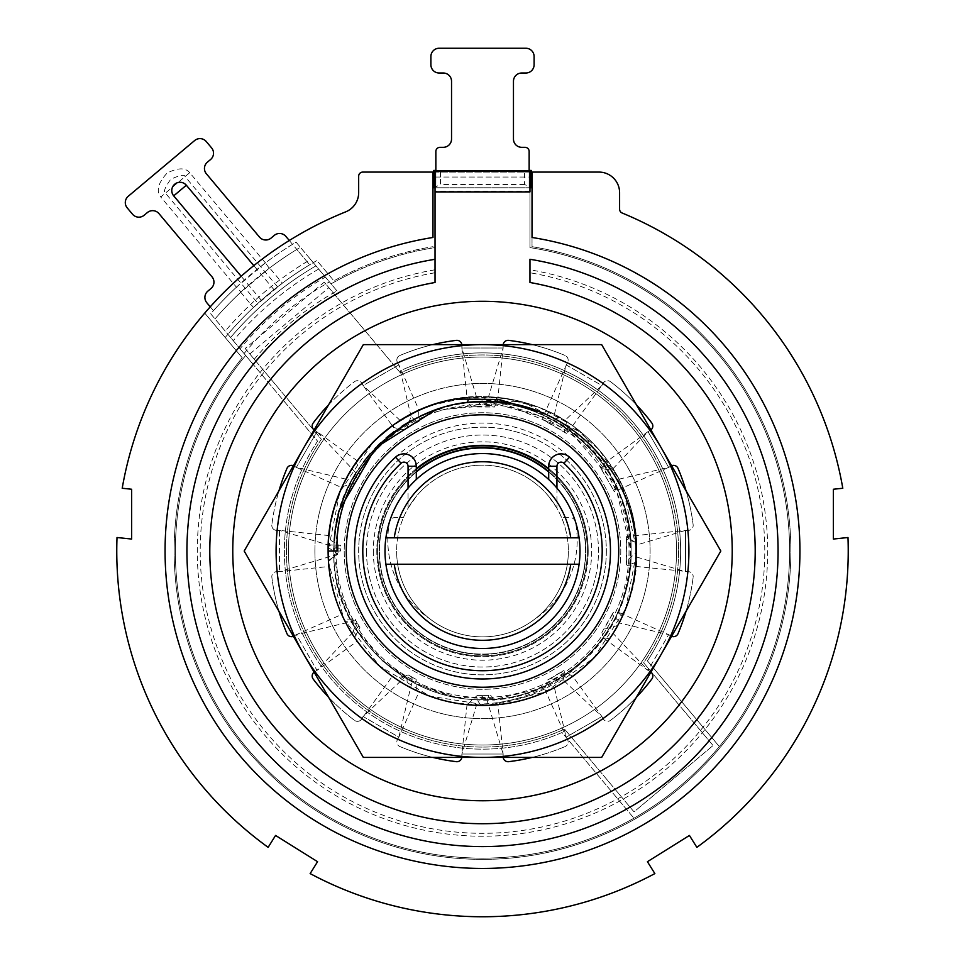 <?xml version="1.0" encoding="UTF-8"?>
<svg xmlns="http://www.w3.org/2000/svg" width="965" height="965" viewBox="0 0 965 965"><rect width="100%" height="100%" fill="white"/><g stroke="black" fill="none" stroke-linecap="round" stroke-linejoin="round"><path stroke-width="0.72" stroke-dasharray="4.83 3.62" d="M433.792 172.084L362.792 172.084A4.125 4.125 0 0 0 358.666 176.209L358.666 192.686A20.639 20.639 0 0 1 345.747 211.83A365.723 365.723 0 0 0 204.737 313.106L242.215 357.774A308.354 308.354 0 0 0 333.227 820.829A308.354 308.354 0 0 0 773.882 651.918A308.354 308.354 0 0 0 532.029 246.678L532.029 172.084L532.029 246.678A308.354 308.354 0 0 1 773.882 651.918A308.354 308.354 0 0 1 333.227 820.829A308.354 308.354 0 0 1 242.215 357.774L225.207 337.497A334.36 334.36 0 0 1 316.906 260.55L333.914 280.827A308.354 308.354 0 0 1 432.971 246.678A308.354 308.354 0 0 0 333.914 280.827L316.906 260.55A334.36 334.36 0 0 0 313.275 262.649L296.074 242.155A360.777 360.777 0 0 0 292.504 244.326A360.777 360.777 0 0 0 265.399 262.89L269.283 268.222L240.695 292.25A354.167 354.167 0 0 0 214.99 318.908A354.167 354.167 0 0 1 300.368 247.269A354.167 354.167 0 0 0 296.798 249.44L285.881 236.425A8.251 8.251 0 0 0 274.253 235.412L271.093 238.066A8.251 8.251 0 0 1 259.452 237.04L206.389 173.809A8.251 8.251 0 0 1 207.403 162.168L210.575 159.515A8.251 8.251 0 0 0 211.588 147.886L206.281 141.566A8.251 8.251 0 0 0 194.653 140.54L128.249 196.269A8.251 8.251 0 0 0 127.223 207.897L132.531 214.218A8.251 8.251 0 0 0 144.159 215.243L147.331 212.59A8.251 8.251 0 0 1 158.96 213.603L212.023 276.846A8.251 8.251 0 0 1 211.009 288.475L207.849 291.128A8.251 8.251 0 0 0 206.824 302.757L213.458 310.658A360.777 360.777 0 0 0 210.696 313.794L225.207 331.092A338.486 338.486 0 0 1 310.585 259.452L296.074 242.155A360.777 360.777 0 0 0 210.696 313.794L227.897 334.288A334.36 334.36 0 0 0 225.207 337.497L204.737 313.106A365.723 365.723 0 0 0 122.205 488.254L131.638 489.243L131.638 539.049L117.018 537.517A365.723 365.723 0 0 0 268.137 847.342L275.568 835.449L317.569 861.697L310.139 873.59A365.723 365.723 0 0 0 654.861 873.59L647.431 861.697L689.432 835.449L696.863 847.342A365.723 365.723 0 0 0 847.982 537.517L833.362 539.049L833.362 489.243L842.795 488.254A365.723 365.723 0 0 0 622.16 213.012A4.125 4.125 0 0 1 619.602 209.2L619.602 192.723A20.639 20.639 0 0 0 598.963 172.084L532.029 172.084L532.029 237.474A317.437 317.437 0 0 1 748.744 723.871A317.437 317.437 0 0 1 216.257 723.871A317.437 317.437 0 0 1 432.971 237.474L432.971 172.084L432.971 187.777L435.854 187.777L435.854 151.445A4.125 4.125 0 0 1 439.98 147.319A4.125 4.125 0 0 0 435.854 151.445L435.854 187.777L529.146 187.777L432.971 187.777L435.034 187.777L433.792 187.777L435.034 187.777L435.034 170.431L435.034 247.607A307.111 307.111 0 0 0 331.055 283.843L313.275 262.649A334.36 334.36 0 0 0 227.897 334.288L240.032 348.751A315.772 315.772 0 0 1 325.398 277.112M435.034 191.902L435.034 247.607A307.111 307.111 0 0 0 331.055 283.843L336.954 290.875A298.089 298.089 0 0 0 251.576 362.514L245.677 355.482A307.111 307.111 0 0 0 633.945 818.199A307.111 307.111 0 0 0 529.966 247.607L529.966 187.777L531.208 187.777L529.966 187.777L529.966 191.902M532.029 172.084L435.854 172.084L529.146 172.084L529.146 187.777L532.029 187.777L529.146 187.777L529.146 171.263L529.146 172.084L531.208 172.084M531.208 171.263L524.574 171.263L524.574 184.472L531.208 187.777L433.792 187.777L531.208 187.777L531.208 170.431L529.966 170.431L529.966 187.777L532.029 187.777M435.854 172.084L435.854 187.777L435.854 172.084M435.854 151.445A4.125 4.125 0 0 1 439.98 147.319L443.285 147.319A8.251 8.251 0 0 0 451.536 139.069L451.536 81.277A8.251 8.251 0 0 0 443.285 73.014L439.159 73.014A8.251 8.251 0 0 1 430.897 64.764A8.251 8.251 0 0 0 439.159 73.014L443.285 73.014L439.159 73.014A8.251 8.251 0 0 1 430.897 64.764L430.897 56.501A8.251 8.251 0 0 1 439.159 48.25A8.251 8.251 0 0 0 430.897 56.501A8.251 8.251 0 0 1 439.159 48.25L525.841 48.25A8.251 8.251 0 0 1 534.103 56.501A8.251 8.251 0 0 0 525.841 48.25A8.251 8.251 0 0 1 534.103 56.501L534.103 64.764A8.251 8.251 0 0 1 525.841 73.014A8.251 8.251 0 0 0 534.103 64.764L534.103 56.501M534.103 64.764A8.251 8.251 0 0 1 525.841 73.014L521.715 73.014A8.251 8.251 0 0 0 513.464 81.277L513.464 139.069A8.251 8.251 0 0 0 521.715 147.319L525.02 147.319A4.125 4.125 0 0 1 529.146 151.445A4.125 4.125 0 0 0 525.02 147.319L521.715 147.319L525.02 147.319A4.125 4.125 0 0 1 529.146 151.445L529.146 187.777L529.146 151.445M719.323 746.56L647.406 660.856A198.139 198.139 0 0 0 402.972 369.547A198.139 198.139 0 0 1 647.406 660.856L719.323 746.56M432.971 172.084L432.971 187.777M240.032 348.751L317.594 441.186A198.139 198.139 0 0 0 562.028 732.495L633.945 818.199L562.028 732.495A198.139 198.139 0 0 1 317.594 441.186L245.677 355.482A307.111 307.111 0 0 0 332.081 818.778A307.111 307.111 0 0 0 772.688 651.568A307.111 307.111 0 0 0 529.966 247.607L529.966 170.431L433.792 170.431L433.792 187.777L433.792 171.263L433.792 187.777L440.426 184.472L440.426 171.263L433.792 171.263M245.182 348.474L321.381 439.28A196.076 196.076 0 0 0 564.561 729.094L634.017 811.867L713.063 745.523L643.619 662.762A196.076 196.076 0 0 0 400.439 372.948L324.24 282.142L245.182 348.474L321.381 439.28A196.076 196.076 0 0 0 564.561 729.094L634.017 811.867L713.063 745.523L643.619 662.762A196.076 196.076 0 0 0 400.439 372.948L324.24 282.142M289.295 240.49L309.681 264.796A334.36 334.36 0 0 0 273.976 289.657L261.322 300.272A334.36 334.36 0 0 0 230.623 331.128A334.36 334.36 0 0 1 253.445 307.449L282.395 283.155L269.645 267.956A354.167 354.167 0 0 1 296.798 249.44L309.681 264.796A334.36 334.36 0 0 0 282.395 283.155M251.576 362.514L225.207 331.092M310.585 259.452L313.275 262.649A334.36 334.36 0 0 0 227.897 334.288M336.954 290.875L313.275 262.649M273.976 289.657L253.795 265.628M261.322 300.272L241.153 276.231M210.237 306.822L213.458 310.658A360.777 360.777 0 0 1 236.437 287.184L241.021 291.937M265.037 263.156L236.775 286.87M277.57 286.822L185.087 176.595C184.592 174.158 179.792 175.075 170.648 179.369C164.834 187.632 163.085 192.204 165.413 193.109L257.896 303.336M315.965 265.858A330.223 330.223 0 0 0 230.587 337.497A330.223 330.223 0 0 1 315.965 265.858A330.223 330.223 0 0 0 230.587 337.497M249.814 353.986L328.86 287.654M524.574 177.041L433.792 177.041L531.208 177.041L524.574 177.041L524.574 170.431L529.146 170.431M440.426 177.041L440.426 170.431L524.574 170.431M440.426 170.431L435.854 170.431M606.334 551.027A123.834 123.834 0 0 1 482.5 674.861A123.834 123.834 0 0 1 358.666 551.027A123.834 123.834 0 0 1 482.5 427.181A123.834 123.834 0 0 1 606.334 551.027A123.834 123.834 0 0 1 482.5 674.861A123.834 123.834 0 0 1 358.666 551.027A123.834 123.834 0 0 1 482.5 427.181A123.834 123.834 0 0 1 606.334 551.027M513.464 139.069L513.464 81.277L513.464 139.069A8.251 8.251 0 0 0 521.715 147.319M521.715 73.014L525.841 73.014L521.715 73.014A8.251 8.251 0 0 0 513.464 81.277M451.536 81.277L451.536 139.069L451.536 81.277A8.251 8.251 0 0 0 443.285 73.014M443.285 147.319L439.98 147.319L443.285 147.319A8.251 8.251 0 0 0 451.536 139.069M525.841 48.25L439.159 48.25M430.897 56.501L430.897 64.764M529.966 282.492L529.966 281.165M529.966 171.263L529.966 187.777M435.034 281.165L435.034 282.492M435.034 171.263L435.034 187.777M524.574 184.472L440.426 184.472M524.574 171.263L440.426 171.263M288.487 551.027A194.013 194.013 0 0 0 482.5 745.028A194.013 194.013 0 0 0 676.513 551.027A194.013 194.013 0 0 0 482.5 357.014A194.013 194.013 0 0 0 288.487 551.027A194.013 194.013 0 0 0 482.5 745.028A194.013 194.013 0 0 0 676.513 551.027A194.013 194.013 0 0 0 482.5 357.014A194.013 194.013 0 0 0 288.487 551.027M314.904 551.027A167.596 167.596 0 0 0 482.5 718.611A167.596 167.596 0 0 0 650.096 551.027A167.596 167.596 0 0 0 482.5 383.431A167.596 167.596 0 0 0 314.904 551.027A167.596 167.596 0 0 0 482.5 718.611A167.596 167.596 0 0 0 650.096 551.027A167.596 167.596 0 0 0 482.5 383.431A167.596 167.596 0 0 0 314.904 551.027M344.216 551.027A138.285 138.285 0 0 0 482.5 689.3A138.285 138.285 0 0 0 620.784 551.027A138.285 138.285 0 0 0 482.5 412.743A138.285 138.285 0 0 0 344.216 551.027A138.285 138.285 0 0 0 482.5 689.3A138.285 138.285 0 0 0 620.784 551.027A138.285 138.285 0 0 0 482.5 412.743A138.285 138.285 0 0 0 344.216 551.027A138.285 138.285 0 0 1 482.5 412.743A138.285 138.285 0 0 1 620.784 551.027A138.285 138.285 0 0 1 482.5 689.3A138.285 138.285 0 0 1 344.216 551.027M337.123 551.027L340.5 551.027L340.621 545.309L328.245 544.815C324.228 614.403 373.6 682.207 441.065 699.746C507.88 719.613 585.2 687.116 617.745 625.465L619.602 622.003C630.881 600.025 636.647 576.672 636.876 551.968L636.876 551.027A154.376 154.376 0 0 1 479.4 705.379A154.376 154.376 0 0 1 328.245 544.815A154.376 154.376 0 0 1 485.6 396.675A154.376 154.376 0 0 1 636.876 551.027L625.646 608.831L593.596 658.214L545.382 692.026L488.013 705.306L429.835 696.151L379.342 665.874L343.842 618.891L328.51 562.04M619.602 622.003L612.244 614.584L613.33 612.317L619.192 612.618L621.762 617.66C630.157 600.037 635.067 581.485 636.49 562.016L627.286 565.562L626.345 564.501L626.273 536.805L636.683 543.114C635.537 521.727 630.217 501.438 620.712 482.247L613.704 490.534L601.171 468.616L614.247 470.546C602.027 450.655 586.141 434.334 566.6 421.56L564.32 431.946L546.54 421.512L559.941 417.471C538.012 404.854 514.417 397.966 489.146 396.784L491.957 406.856L475.998 406.699L486.879 396.699C402.863 392.067 325.856 466.927 328.124 551.027L339.873 491.945L373.334 441.861M636.43 697.2A212.276 212.276 0 0 1 610.519 720.348A212.276 212.276 0 0 0 651.821 679.046A4.958 4.958 0 0 0 650.35 671.761L647.998 670.398L668.636 634.656L619.192 612.618M650.905 672.135A4.958 4.958 0 0 0 650.35 671.761L647.998 670.398L668.636 634.656L619.12 622.908M621.762 617.66L613.065 633.39L647.998 670.398L602.98 637.72L601.895 632.377L603.933 629.289L617.745 625.465M551.57 419.449C515.274 398.702 476.348 393.623 434.793 404.202A154.376 154.376 0 0 0 478.326 705.343C522.97 703.642 559.917 686.694 589.181 654.475A148.598 148.598 0 0 0 551.57 419.449L491.921 402.719L430.643 411.753M436.144 403.768L455.697 398.991M436.276 403.72A154.376 154.376 0 0 1 457.398 398.702L523.706 402.236L582.39 433.309L622.594 486.167L636.876 551.027C634.668 611.714 607.25 657.213 554.634 687.514L554.308 687.683C531.269 699.685 506.758 705.584 480.787 705.391L477.796 700.783L474.913 705.222C450.92 703.968 428.412 697.526 407.387 685.898L406.76 675.331L397.616 679.975C379.197 667.78 364.046 652.376 352.165 633.764L356.869 622.365L355.192 619.337L343.866 618.951C335.024 600.821 329.897 581.678 328.474 561.558L338.04 552.812L338.16 544.67L328.582 539.073L331.779 517.578M328.16 554.356L328.124 551.027C325.989 633.523 400.005 707.526 482.5 705.403C564.995 707.526 639.011 633.523 636.876 551.027L636.647 542.499L626.502 539.314L626.635 560.87L636.876 551.968M381.404 434.346L389.981 427.435M392.598 425.517L408.509 415.529M418.364 410.595L428.544 406.374M431.464 405.324L467.325 397.387L504.044 398.147L539.544 407.568L571.811 425.095L599.024 449.762L619.651 480.148L632.509 514.55L636.876 551.027L636.49 562.016M333.492 510.666L342.153 486.71L355.132 482.826L361.682 471.801L356.013 462.512L376.796 438.496M328.57 404.854A212.276 212.276 0 0 1 354.481 381.694A4.958 4.958 0 0 1 361.754 383.165L363.117 385.53L398.871 364.891L397.508 362.526A4.958 4.958 0 0 1 399.872 355.494A4.958 4.958 0 0 0 397.508 362.526L398.871 364.891L363.117 385.53L392.309 425.722L393.201 425.082L393.623 427.531L403.925 429.787L419.16 421.174L418.557 410.511C434.805 403.141 451.825 398.69 469.605 397.182L467.579 402.622L472.295 406.904L494.442 407.037L497.638 400.535L495.6 397.194C514.49 398.834 532.487 403.768 549.58 411.971L542.559 417.785L543.247 419.944L566.383 433.394L567.818 432.441L567.456 422.115C584.838 433.623 599.325 448.037 610.929 465.347L600.266 467.337L613.438 489.955L618.649 478.242C629.325 498.35 635.332 519.761 636.647 542.499M612.244 614.584L603.933 629.289M435.312 410.113L504.804 404.106L569.326 430.426L614.741 483.236L631.098 551.027C633.137 630.447 561.907 701.651 482.548 699.625C403.117 701.724 331.803 630.338 333.902 551.027C331.888 471.523 403.129 400.403 482.464 402.417C561.98 400.379 633.149 471.68 631.098 551.027C633.197 630.374 561.859 701.7 482.512 699.625C403.201 701.724 331.827 630.447 333.902 551.027L333.926 548.036L340.536 548.168L333.926 548.036L334.252 540.677M335.072 532.403L335.784 527.409M338.739 513.392L342.129 502.258M347.002 490.003L348.256 487.277M350.247 483.272L352.647 478.761M355.361 474.092L355.771 473.429M355.88 473.236L363.479 462.042M370.391 453.478L377.496 445.866M380.994 442.489L386.133 437.905M393.66 431.898L402.236 425.963M411.355 420.559L420.885 415.794M561.521 671.966L551.027 678.214L564.139 680.904L561.521 671.966L563.596 670.591L572.583 676.393C587.058 665.971 599.374 653.414 609.53 638.746L602.98 637.72M488.604 695.367L481.077 695.488L487.253 700.94L488.604 695.367L491.076 695.246L496.348 704.776C514.128 703.159 531.112 698.612 547.324 691.133L544.67 688.998L547.71 679.939L563.596 670.591M413.973 678.214L411.476 676.827L412.477 679.782L413.973 678.214L416.156 679.36L416.277 690.482C432.404 698.117 449.352 702.834 467.108 704.631L477.313 695.403L491.076 695.246M661.242 447.82A206.389 206.389 0 0 1 482.5 757.416A206.389 206.389 0 0 1 303.758 447.82A206.389 206.389 0 0 1 661.242 447.82L720.819 551.027L601.665 757.416L363.335 757.416L244.181 551.027L363.335 344.626L601.665 344.626L661.242 447.82M538.627 411.464L570.544 431.319A148.598 148.598 0 0 1 572.426 669.324C538.639 696.79 499.556 707.996 455.191 702.966A154.376 154.376 0 0 1 328.124 551.027L340.5 551.027M328.172 547.022A154.376 154.376 0 0 1 328.498 540.171M329.644 529.363A154.376 154.376 0 0 1 331.55 518.675M341.682 487.759A154.376 154.376 0 0 1 346.471 478.013M364.794 451.125A154.376 154.376 0 0 1 372.104 443.104M397.17 422.356A154.376 154.376 0 0 1 406.434 416.687M627.986 602.679C604.79 672.34 527.18 717.381 455.191 702.966M572.426 669.324L536.564 689.444L496.589 698.95L455.528 697.152L416.518 684.173L382.55 660.989L356.242 629.385L339.584 591.726L333.902 551.027C331.815 630.362 403.093 701.676 482.488 699.625C561.835 701.736 633.185 630.398 631.098 551.027C633.185 471.656 561.811 400.294 482.476 402.417C403.141 400.33 331.827 471.668 333.902 551.027C331.803 630.35 403.105 701.7 482.512 699.625C561.859 701.712 633.173 630.386 631.098 551.027C633.185 471.692 561.907 400.354 482.5 402.417C403.153 400.318 331.827 471.656 333.902 551.027C328.956 659.71 461.499 737.96 554.272 681.145C647.72 634.693 657.177 489.496 570.544 431.319M333.902 549.893L334.288 540.303M335.205 531.341L336.254 524.658M337.28 519.484L339.957 509.013M610.459 551.027A127.959 127.959 0 0 1 482.5 678.986A127.959 127.959 0 0 1 354.541 551.027A127.959 127.959 0 0 1 482.5 423.056A127.959 127.959 0 0 1 610.459 551.027M618.722 551.027A136.222 136.222 0 0 1 482.5 687.237A136.222 136.222 0 0 1 346.278 551.027A136.222 136.222 0 0 1 482.5 414.805A136.222 136.222 0 0 1 618.722 551.027M416.301 468.652L416.301 466.264A12.388 12.388 0 0 0 395.493 457.181A127.959 127.959 0 0 0 390.885 640.362A127.959 127.959 0 0 0 574.115 640.362A127.959 127.959 0 0 0 569.507 457.181A12.388 12.388 0 0 0 548.699 466.264L548.699 468.652A105.668 105.668 0 0 1 482.5 656.695A105.668 105.668 0 0 1 416.301 468.652L416.301 479.436M408.05 508.266L416.301 496.348A85.861 85.861 0 0 0 396.639 551.027A85.861 85.861 0 0 1 482.5 465.166A85.861 85.861 0 0 1 568.361 551.027A85.861 85.861 0 0 0 561.546 517.505L569.796 517.505A5.778 5.778 0 0 1 575.478 522.186A94.691 94.691 0 0 1 535.273 618.746A85.861 85.861 0 0 1 429.727 618.746A94.691 94.691 0 0 1 389.522 522.186A5.778 5.778 0 0 1 395.204 517.505L403.454 517.505L395.204 517.505A5.778 5.778 0 0 0 389.522 522.186A94.691 94.691 0 0 0 429.727 618.746A85.861 85.861 0 0 1 396.639 551.027A85.861 85.861 0 0 0 482.5 636.876A85.861 85.861 0 0 0 568.361 551.027A85.861 85.861 0 0 1 535.273 618.746A94.691 94.691 0 0 0 575.478 522.186A5.778 5.778 0 0 0 569.796 517.505L561.546 517.505A85.861 85.861 0 0 0 548.699 496.348L556.95 508.266A85.861 85.861 0 0 0 408.05 508.266L408.05 488.073A97.501 97.501 0 0 1 570.942 592.064A97.501 97.501 0 0 1 394.058 592.064A97.501 97.501 0 0 1 408.05 488.073M548.699 468.652L548.699 479.436M588.168 551.027A105.668 105.668 0 0 0 482.5 445.348A105.668 105.668 0 0 0 376.832 551.027A105.668 105.668 0 0 0 482.5 656.695A105.668 105.668 0 0 0 588.168 551.027M373.322 551.027A109.178 109.178 0 0 0 482.5 660.205A109.178 109.178 0 0 0 591.678 551.027A109.178 109.178 0 0 0 482.5 441.837A109.178 109.178 0 0 0 373.322 551.027M416.301 471.583A103.4 103.4 0 0 0 482.5 654.427A103.4 103.4 0 0 0 548.699 471.583M379.1 551.027A103.4 103.4 0 0 1 482.5 447.615A103.4 103.4 0 0 1 585.9 551.027A103.4 103.4 0 0 1 482.5 654.427A103.4 103.4 0 0 1 379.1 551.027M377.653 551.027A104.847 104.847 0 0 0 482.5 655.874A104.847 104.847 0 0 0 587.347 551.027A104.847 104.847 0 0 0 482.5 446.18A104.847 104.847 0 0 0 377.653 551.027A104.847 104.847 0 0 1 482.5 446.18A104.847 104.847 0 0 1 587.347 551.027A104.847 104.847 0 0 1 482.5 655.874A104.847 104.847 0 0 1 377.653 551.027M366.507 551.027A115.993 115.993 0 0 0 482.5 667.02A115.993 115.993 0 0 0 598.493 551.027A115.993 115.993 0 0 0 482.5 435.034A115.993 115.993 0 0 0 366.507 551.027A115.993 115.993 0 0 1 482.5 435.034A115.993 115.993 0 0 1 598.493 551.027A115.993 115.993 0 0 1 482.5 667.02A115.993 115.993 0 0 1 366.507 551.027M548.699 472.018A103.074 103.074 0 0 1 482.5 654.089A103.074 103.074 0 0 1 379.426 551.027A103.074 103.074 0 0 1 482.5 447.953A103.074 103.074 0 0 1 585.574 551.027A103.074 103.074 0 0 1 482.5 654.089A103.074 103.074 0 0 1 416.301 472.018M556.95 488.073L556.95 508.266M385.904 537.819L579.096 537.819M385.904 564.236L579.096 564.236M333.926 548.036C331.864 447.205 448.267 371.308 539.7 413.864C634.282 448.882 662.267 584.995 589.181 654.475M328.582 539.073L328.16 547.396L328.245 544.815L340.621 545.309M328.16 547.396L337.834 554.2L328.414 560.496C329.777 581.967 335.35 602.281 345.108 621.436L357.617 623.655L359.885 627.431L354.601 637.479C365.614 653.715 379.209 667.37 395.373 678.467L408.231 674.945L416.156 679.36M601.895 632.377L613.33 612.317M478.326 705.343C415.758 704.486 356.7 661.387 336.797 602.063C318.136 540.798 330.814 486.915 374.818 440.39C422.513 397.664 476.722 386.446 537.457 406.76C596.225 428.243 637.72 488.447 636.876 551.027L636.683 543.114M338.076 547.143L338.04 549.061L336.701 547.505L338.076 547.143L338.16 544.67M416.94 422.284L407.097 427.784L411.066 416.337L416.94 422.284L419.16 421.174M360.343 473.875L356.954 479.533L355.651 472.585L360.343 473.875L361.682 471.801M356.013 462.512L342.153 486.71M418.557 410.511L393.201 425.082M495.6 397.194L469.605 397.182M567.456 422.115L549.58 411.971M618.649 478.242L610.929 465.347M626.502 539.314L626.273 536.805M627.286 565.562L688.238 571.666A4.958 4.958 0 0 1 693.147 577.227A4.958 4.958 0 0 0 688.238 571.666L685.512 571.666L685.512 530.388L626.804 536.54M636.767 557.07L685.512 571.666L685.512 530.388L636.767 544.972M626.345 564.501L626.635 560.87M572.583 676.393L554.634 687.514M613.065 633.39L609.53 638.746M544.67 688.998L566.129 737.151L601.883 716.513L566.129 737.151L567.492 739.516A4.958 4.958 0 0 1 565.128 746.548A4.958 4.958 0 0 0 567.492 739.516L566.129 737.151L554.32 687.357M564.139 680.904L601.883 716.513L572.691 676.32M547.71 679.939L551.027 678.214M554.308 687.683L547.324 691.133M496.348 704.776L480.787 705.391M432.875 757.416A212.276 212.276 0 0 1 399.872 746.548A212.276 212.276 0 0 0 456.3 761.675A4.958 4.958 0 0 0 461.861 756.753L461.861 754.039L477.796 700.783M461.813 757.416A4.958 4.958 0 0 0 461.861 756.753L461.861 754.039L503.139 754.039L497.964 704.631M467.048 704.498L461.861 754.039L503.139 754.039L487.253 700.94M477.313 695.403L481.077 695.488M474.913 705.222L467.108 704.631M416.277 690.482L407.387 685.898M397.616 679.975L392.309 676.32L361.754 718.877A4.958 4.958 0 0 1 354.481 720.348A4.958 4.958 0 0 0 361.754 718.877L363.117 716.513L398.871 737.151L419.087 691.784M406.76 675.331L363.117 716.513L398.871 737.151L412.477 679.782M408.231 674.945L411.476 676.827M392.309 676.32L395.373 678.467M354.601 637.479L352.165 633.764M356.869 622.365L355.192 619.337M278.945 611.243A212.276 212.276 0 0 1 271.853 577.227A212.276 212.276 0 0 0 286.967 633.655A4.958 4.958 0 0 0 294.011 636.019L296.364 634.656L355.856 620.543M293.42 636.309A4.958 4.958 0 0 0 294.011 636.019L296.364 634.656L317.002 670.398L357.207 641.218M343.866 618.951L341.743 614.44L296.364 634.656L317.002 670.398L358.968 625.935L359.885 627.431M357.617 623.655L358.968 625.935M341.743 614.44L345.108 621.436M328.414 560.496L328.474 561.558M338.04 552.812L338.04 549.061M328.896 535.563L279.488 530.388L279.488 571.666L279.488 530.388L276.762 530.388A4.958 4.958 0 0 1 271.853 524.815A4.958 4.958 0 0 0 276.762 530.388L279.488 530.388L336.701 547.505M337.834 554.2L279.488 571.666L328.896 566.479M400.125 420.451L363.117 385.53L361.754 383.165A4.958 4.958 0 0 0 354.481 381.694A212.276 212.276 0 0 0 313.179 423.008A4.958 4.958 0 0 0 314.65 430.281L317.002 431.644L310.453 442.995L296.364 467.386L294.011 466.023A4.958 4.958 0 0 0 286.967 468.387A212.276 212.276 0 0 0 271.853 524.815A212.276 212.276 0 0 1 278.945 490.799M314.095 672.135A4.958 4.958 0 0 1 314.65 671.761L317.002 670.398L314.65 671.761A4.958 4.958 0 0 0 313.179 679.046A212.276 212.276 0 0 0 354.481 720.348A212.276 212.276 0 0 1 328.57 697.2M398.871 737.151L397.508 739.516A4.958 4.958 0 0 0 399.872 746.548A4.958 4.958 0 0 1 397.508 739.516L398.871 737.151M503.187 757.416A4.958 4.958 0 0 1 503.139 756.753L503.139 754.039L503.139 756.753A4.958 4.958 0 0 0 508.7 761.675A212.276 212.276 0 0 0 565.128 746.548A212.276 212.276 0 0 1 532.125 757.416M601.883 716.513L603.246 718.877A4.958 4.958 0 0 0 610.519 720.348A4.958 4.958 0 0 1 603.246 718.877L601.883 716.513M671.58 636.309A4.958 4.958 0 0 1 670.989 636.019L668.636 634.656L670.989 636.019A4.958 4.958 0 0 0 678.033 633.655A212.276 212.276 0 0 0 693.147 577.227A212.276 212.276 0 0 1 686.055 611.243M685.512 530.388L688.238 530.388A4.958 4.958 0 0 0 693.147 524.815A4.958 4.958 0 0 1 688.238 530.388L685.512 530.388M686.055 490.799A212.276 212.276 0 0 1 693.147 524.815A212.276 212.276 0 0 0 678.033 468.387A4.958 4.958 0 0 0 670.989 466.023A4.958 4.958 0 0 1 671.58 465.733M650.905 429.92A4.958 4.958 0 0 1 650.35 430.281L647.998 431.644L668.636 467.386L670.989 466.023L668.636 467.386L662.074 456.035L647.998 431.644L650.35 430.281A4.958 4.958 0 0 0 651.821 423.008A212.276 212.276 0 0 0 610.519 381.694A212.276 212.276 0 0 1 636.43 404.854M554.393 414.395L566.129 364.891L601.883 385.53L603.246 383.165A4.958 4.958 0 0 1 610.519 381.694A4.958 4.958 0 0 0 603.246 383.165L601.883 385.53L566.129 364.891L567.492 362.526A4.958 4.958 0 0 0 565.128 355.494A4.958 4.958 0 0 1 567.492 362.526L542.559 417.785M532.125 344.626A212.276 212.276 0 0 1 565.128 355.494A212.276 212.276 0 0 0 508.7 340.368A4.958 4.958 0 0 0 503.139 345.289A4.958 4.958 0 0 1 503.187 344.626M461.813 344.626A4.958 4.958 0 0 1 461.861 345.289L461.861 348.003L503.139 348.003L503.139 345.289L503.139 348.003L461.861 348.003L461.861 345.289A4.958 4.958 0 0 0 456.3 340.368A212.276 212.276 0 0 0 399.872 355.494A212.276 212.276 0 0 1 432.875 344.626M293.42 465.733A4.958 4.958 0 0 1 294.011 466.023L296.364 467.386L302.926 456.035L317.002 431.644L314.65 430.281A4.958 4.958 0 0 1 314.095 429.92M279.488 571.666L276.762 571.666A4.958 4.958 0 0 0 271.853 577.227A4.958 4.958 0 0 1 276.762 571.666L279.488 571.666M732.23 551.027A249.73 249.73 0 0 1 482.5 800.757A249.73 249.73 0 0 1 232.77 551.027A249.73 249.73 0 0 1 482.5 301.285A249.73 249.73 0 0 1 732.23 551.027M345.88 479.135L296.364 467.386L341.743 487.615M355.651 472.585L317.002 431.644L357.207 460.824M355.132 482.826L356.954 479.533M392.309 425.722L393.623 427.531M411.066 416.337L398.871 364.891L419.087 410.27M403.925 429.787L407.097 427.784M476.445 396.76L461.861 348.003L467.579 402.622M486.879 396.699L488.555 396.76L503.139 348.003L497.638 400.535M491.957 406.856L494.442 407.037M614.247 470.546L620.712 482.247M559.941 417.471L566.6 421.56M472.295 406.904L475.998 406.699M567.818 432.441L601.883 385.53L564.875 420.451M543.247 419.944L546.54 421.512M564.32 431.946L566.383 433.394M600.266 467.337L601.171 468.616M613.065 468.652L647.998 431.644L599.784 466.65M619.12 479.135L668.636 467.386L614.21 491.643L613.438 489.955M613.704 490.534L614.21 491.643M244.061 353.552A309.584 309.584 0 0 1 329.439 281.913M240.695 292.25L253.445 307.449M265.399 262.89L189.719 172.699L160.769 196.993L236.437 287.184M189.719 172.699C185.401 167.488 177.85 167.621 167.066 173.097C158.079 182.964 155.98 190.925 160.769 196.993M318.655 269.066A326.098 326.098 0 0 0 233.277 340.705M338.872 293.155A295.169 295.169 0 0 0 253.493 364.794M435.034 269.79A285.206 285.206 0 0 0 243.831 707.164A285.206 285.206 0 0 0 721.169 707.164A285.206 285.206 0 0 0 529.966 269.79M435.034 272.757A282.287 282.287 0 0 0 246.365 705.704A282.287 282.287 0 0 0 718.635 705.704A282.287 282.287 0 0 0 529.966 272.757M529.966 191.07L435.034 191.07M335.965 551.027A146.535 146.535 0 0 0 482.5 697.562A146.535 146.535 0 0 0 629.035 551.027A146.535 146.535 0 0 0 482.5 404.48A146.535 146.535 0 0 0 335.965 551.027A146.535 146.535 0 0 0 482.5 697.562A146.535 146.535 0 0 0 629.035 551.027A146.535 146.535 0 0 0 482.5 404.48A146.535 146.535 0 0 0 335.965 551.027"/><path stroke-width="1.45" d="M432.971 172.084L432.971 237.474A317.437 317.437 0 0 0 216.257 723.871A317.437 317.437 0 0 0 748.744 723.871A317.437 317.437 0 0 0 532.029 237.474L532.029 172.084L598.963 172.084A20.639 20.639 0 0 1 619.602 192.723L619.602 209.2A4.125 4.125 0 0 0 622.16 213.012A365.723 365.723 0 0 1 842.795 488.254L833.362 489.243L833.362 539.049L847.982 537.517A365.723 365.723 0 0 1 696.863 847.342L689.432 835.449L647.431 861.697L654.861 873.59A365.723 365.723 0 0 1 310.139 873.59L317.569 861.697L275.568 835.449L268.137 847.342A365.723 365.723 0 0 1 117.018 537.517L131.638 539.049L131.638 489.243L122.205 488.254A365.723 365.723 0 0 1 345.747 211.83A20.639 20.639 0 0 0 358.666 192.686L358.666 176.209A4.125 4.125 0 0 1 362.792 172.084L433.792 172.084M435.034 187.777L432.971 187.777M529.966 281.165L529.966 259.283A295.567 295.567 0 0 1 730.155 712.351A295.567 295.567 0 0 1 234.845 712.351A295.567 295.567 0 0 1 435.034 259.283L435.034 171.263L433.792 171.263L433.792 170.431L435.854 170.431M529.966 259.283L529.966 282.492A272.697 272.697 0 0 1 710.312 700.904A272.697 272.697 0 0 1 254.688 700.904A272.697 272.697 0 0 1 435.034 282.492L435.034 191.902L529.966 191.902L529.966 171.263L531.208 171.263L531.208 170.431L529.146 170.431M532.029 187.777L529.966 187.777M531.208 172.084L532.029 172.084M435.854 171.263L435.854 151.445L435.854 171.263M430.897 64.764L430.897 56.501L430.897 64.764A8.251 8.251 0 0 0 439.159 73.014L443.285 73.014A8.251 8.251 0 0 1 451.536 81.277L451.536 139.069A8.251 8.251 0 0 1 443.285 147.319L439.98 147.319A4.125 4.125 0 0 0 435.854 151.445M439.159 48.25L525.841 48.25L439.159 48.25A8.251 8.251 0 0 0 430.897 56.501M534.103 56.501L534.103 64.764L534.103 56.501A8.251 8.251 0 0 0 525.841 48.25M529.146 151.445L529.146 171.263L529.146 151.445A4.125 4.125 0 0 0 525.02 147.319L521.715 147.319A8.251 8.251 0 0 1 513.464 139.069L513.464 81.277A8.251 8.251 0 0 1 521.715 73.014L525.841 73.014A8.251 8.251 0 0 0 534.103 64.764M289.295 240.49L285.881 236.425A8.251 8.251 0 0 0 274.253 235.412L271.093 238.066A8.251 8.251 0 0 1 259.452 237.04L206.389 173.809A8.251 8.251 0 0 1 207.403 162.168L210.575 159.515A8.251 8.251 0 0 0 211.588 147.886L206.281 141.566A8.251 8.251 0 0 0 194.653 140.54L128.249 196.269A8.251 8.251 0 0 0 127.223 207.897L132.531 214.218A8.251 8.251 0 0 0 144.159 215.243L147.331 212.59A8.251 8.251 0 0 1 158.96 213.603L212.023 276.846A8.251 8.251 0 0 1 211.009 288.475L207.849 291.128A8.251 8.251 0 0 0 206.824 302.757L210.237 306.822M253.795 265.628L186.341 185.232L173.7 195.847A8.251 8.251 0 0 1 174.713 184.219A8.251 8.251 0 0 1 186.341 185.232M241.153 276.231L173.7 195.847M451.536 139.069A8.251 8.251 0 0 1 443.285 147.319M443.285 73.014A8.251 8.251 0 0 1 451.536 81.277M513.464 81.277A8.251 8.251 0 0 1 521.715 73.014M521.715 147.319A8.251 8.251 0 0 1 513.464 139.069M435.034 259.283L435.034 281.165M433.792 187.777L433.792 171.263M531.208 187.777L531.208 171.263M435.034 171.263L529.966 171.263M434.793 404.202L436.144 403.768M455.697 398.991L499.098 399.522L538.627 411.464M328.51 562.04L328.16 554.356M373.334 441.861L381.404 434.346M389.981 427.435L392.598 425.517M408.509 415.529L410.981 414.202M411.38 413.997L418.364 410.595M428.544 406.374L431.464 405.324M331.779 517.578L333.492 510.666M376.796 438.496L392.309 425.722M334.252 540.677L335.012 532.837M335.784 527.409L338.667 513.657M342.129 502.258L344.963 494.743M345.337 493.839L347.002 490.003M348.256 487.277L350.247 483.272M352.647 478.761L355.361 474.092M363.479 462.042L370.391 453.478M377.496 445.866L380.572 442.887M386.133 437.905L393.66 431.898M402.236 425.963L411.355 420.559M420.885 415.794L430.643 411.753M661.242 654.222L601.665 757.416L363.335 757.416L244.181 551.027L363.335 344.626L601.665 344.626L720.819 551.027L661.242 654.222A206.389 206.389 0 0 0 482.5 344.626A206.389 206.389 0 0 0 303.758 654.222A206.389 206.389 0 0 0 661.242 654.222M457.398 398.702C384.721 409.208 326.665 477.615 328.124 551.027L337.123 551.027C333.637 472.85 403.358 400.511 483.296 401.573C563.077 398.509 636.659 469.497 635.995 551.027C636.273 568.662 633.607 585.888 627.986 602.679A154.376 154.376 0 0 1 328.172 547.022M328.498 540.171A154.376 154.376 0 0 1 329.644 529.363M331.55 518.675A154.376 154.376 0 0 1 341.682 487.759M346.471 478.013A154.376 154.376 0 0 1 364.794 451.125M372.104 443.104A154.376 154.376 0 0 1 397.17 422.356M406.434 416.687A154.376 154.376 0 0 1 436.276 403.72M333.926 548.036L333.902 549.893M334.288 540.303L335.205 531.341M336.254 524.658L337.28 519.484M339.957 509.013L375.518 447.881L435.312 410.113M618.722 551.027A136.222 136.222 0 0 1 482.5 687.237A136.222 136.222 0 0 1 346.278 551.027A136.222 136.222 0 0 1 482.5 414.805A136.222 136.222 0 0 1 618.722 551.027M548.699 468.652A105.668 105.668 0 0 0 416.301 468.652M416.301 479.436L416.301 466.264A12.388 12.388 0 0 0 395.493 457.181A127.959 127.959 0 0 0 390.885 640.362A127.959 127.959 0 0 0 574.115 640.362A127.959 127.959 0 0 0 569.507 457.181A12.388 12.388 0 0 0 548.699 466.264L548.699 479.436M416.301 471.583A103.4 103.4 0 0 1 548.699 471.583M416.301 472.018A103.074 103.074 0 0 1 548.699 472.018M570.761 537.819L579.096 537.819A97.501 97.501 0 0 0 385.904 537.819L570.761 537.819A89.238 89.238 0 0 0 394.239 537.819M579.096 537.819A97.501 97.501 0 0 1 579.096 564.236L385.904 564.236A97.501 97.501 0 0 0 579.096 564.236M385.904 564.236A97.501 97.501 0 0 1 385.904 537.819M394.239 564.236A89.238 89.238 0 0 0 570.761 564.236M278.945 490.799A212.276 212.276 0 0 1 286.967 468.387A4.958 4.958 0 0 1 293.42 465.733M732.23 551.027A249.73 249.73 0 0 1 482.5 800.757A249.73 249.73 0 0 1 232.77 551.027A249.73 249.73 0 0 1 482.5 301.285A249.73 249.73 0 0 1 732.23 551.027M328.57 697.2A212.276 212.276 0 0 1 313.179 679.046A4.958 4.958 0 0 1 314.095 672.135M461.813 757.416A4.958 4.958 0 0 1 456.3 761.675A212.276 212.276 0 0 1 432.875 757.416M532.125 757.416A212.276 212.276 0 0 1 508.7 761.675A4.958 4.958 0 0 1 503.187 757.416M650.905 672.135A4.958 4.958 0 0 1 651.821 679.046A212.276 212.276 0 0 1 636.43 697.2M686.055 611.243A212.276 212.276 0 0 1 678.033 633.655A4.958 4.958 0 0 1 671.58 636.309M671.58 465.733A4.958 4.958 0 0 1 678.033 468.387A212.276 212.276 0 0 1 686.055 490.799M636.43 404.854A212.276 212.276 0 0 1 651.821 423.008A4.958 4.958 0 0 1 650.905 429.92M503.187 344.626A4.958 4.958 0 0 1 508.7 340.368A212.276 212.276 0 0 1 532.125 344.626M432.875 344.626A212.276 212.276 0 0 1 456.3 340.368A4.958 4.958 0 0 1 461.813 344.626M314.095 429.92A4.958 4.958 0 0 1 313.179 423.008A212.276 212.276 0 0 1 328.57 404.854M293.42 636.309A4.958 4.958 0 0 1 286.967 633.655A212.276 212.276 0 0 1 278.945 611.243M408.05 488.073L408.05 466.264L416.301 466.264A12.388 12.388 0 0 0 395.493 457.181A127.959 127.959 0 0 0 390.885 640.362A127.959 127.959 0 0 0 574.115 640.362A127.959 127.959 0 0 0 569.507 457.181A12.388 12.388 0 0 0 548.699 466.264L556.95 466.264L556.95 488.073M408.05 466.264A4.125 4.125 0 0 0 401.114 463.236L395.493 457.181M401.114 463.236A119.708 119.708 0 0 0 396.796 634.596A119.708 119.708 0 0 0 568.204 634.596A119.708 119.708 0 0 0 563.886 463.236A4.125 4.125 0 0 0 556.95 466.264M563.886 463.236L569.507 457.181"/></g></svg>
